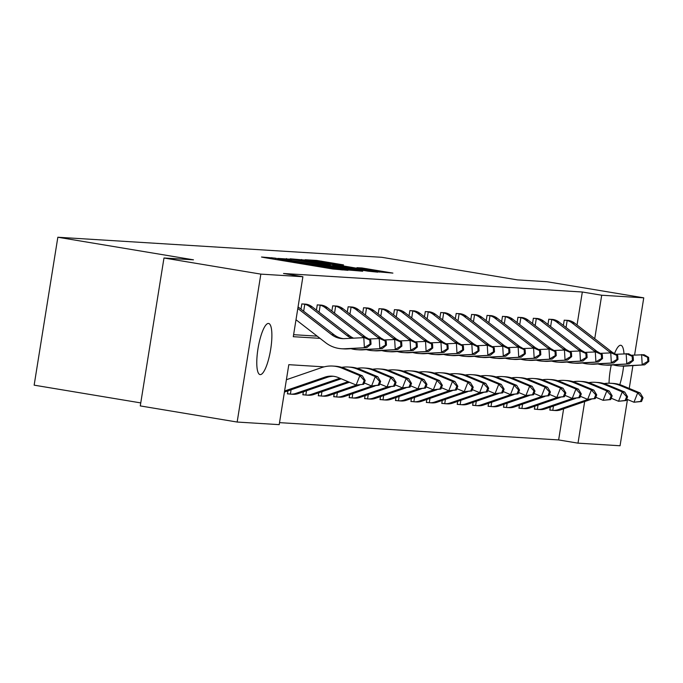 <?xml version="1.0" encoding="UTF-8"?>
<svg xmlns="http://www.w3.org/2000/svg" width="683" height="683" viewBox="0 0 683 683"><rect width="100%" height="100%" fill="white"/><g stroke="black" fill="none" stroke-linecap="round" stroke-linejoin="round"><path stroke-width="1.02" d="M275.164 258.14L261.504 257.021L264.338 257.593L332.8 268.991L347.98 270.323L284.879 260.3L275.164 258.14M609.04 383.214A25.92 6.309 -80.5 0 1 611.242 365.055M614.546 353.589A25.92 6.309 -80.5 0 1 620.668 345.256A25.92 6.309 -80.5 0 1 620.83 345.282A25.92 6.309 -80.5 0 1 623.997 353.751M260.24 374.617A25.92 6.309 -80.5 0 1 260.078 374.6A25.92 6.309 -80.5 0 1 258.054 348.313A25.92 6.309 -80.5 0 1 268.436 323.443A25.92 6.309 -80.5 0 1 268.59 323.46A25.92 6.309 -80.5 0 1 270.613 349.747A25.92 6.309 -80.5 0 1 260.24 374.617M343.532 264.902L316.716 260.436L305.139 259.736L376.546 271.697L392.904 273.098L361.981 267.975L356.953 267.676L379.313 271.68L366.216 269.836L313.241 260.812L343.532 264.902M324.109 366.865L288.807 364.679L279.202 424.647L237.155 422.043L140.28 405.915L163.98 257.995L193.46 259.822L57.842 237.24L381.78 257.303L517.398 279.885L546.878 281.712L643.753 297.839L634.592 355.032M163.98 257.995L260.846 274.122L302.893 276.726L293.289 336.693L320.028 338.35M577.041 325.006L582.326 292.008L283.522 273.499L302.893 276.726M582.326 292.008L601.706 295.235L643.753 297.839M291.291 259.258L277.887 258.43L346.349 269.828L362.707 271.228L291.291 259.258L291.171 260.01M290.155 258.797L306.394 260.197L377.801 272.167L368 271.168L335.464 265.858L332.092 265.661L335.046 266.225L362.588 270.955L290.147 258.84M57.842 237.24L34.15 385.161L140.766 402.91M293.613 334.687L317.185 336.147M300.99 309.177L301.835 303.901L307.726 304.55M316.425 310.133L317.271 304.857L323.161 305.506M331.861 311.081L332.706 305.813L338.597 306.462M347.297 312.037L348.142 306.769L354.033 307.418M362.733 312.993L363.578 307.726L369.469 308.375M378.169 313.949L379.014 308.682L384.905 309.331M393.604 314.906L394.441 309.638L400.34 310.287M409.032 315.862L409.877 310.594L415.768 311.243M424.467 316.818L425.313 311.55L431.204 312.199M439.903 317.774L440.748 312.507L446.639 313.156M455.339 318.73L456.184 313.463L462.075 314.112M470.775 319.687L471.62 314.419L477.511 315.068M486.211 320.643L487.056 315.375L492.947 316.024M501.646 321.599L502.492 316.331L508.383 316.98M517.082 322.555L517.927 317.288L523.818 317.936M532.518 323.511L533.363 318.244L539.254 318.893M547.954 324.468L548.79 319.2L554.69 319.849M563.381 325.424L564.226 320.156L570.117 320.805M279.526 422.64L558.634 439.929L563.62 408.81M287.902 390.872L287.423 393.86L289.037 393.954M303.337 391.829L302.859 394.817L304.464 394.911M318.773 392.785L318.295 395.773L319.9 395.867M334.209 393.741L333.731 396.729L335.336 396.823M349.645 394.697L349.167 397.685L350.772 397.779M365.081 395.653L364.602 398.641L366.208 398.735M380.516 396.61L380.038 399.598L381.643 399.692M395.952 397.566L395.474 400.554L397.079 400.648M411.388 398.522L410.91 401.51L412.515 401.604M426.815 399.478L426.346 402.458L427.951 402.56M442.251 400.434L441.773 403.414L443.387 403.516M457.687 401.391L457.209 404.37L458.814 404.473M473.123 402.347L472.645 405.326L474.25 405.429M488.558 403.303L488.08 406.283L489.685 406.385M503.994 404.259L503.516 407.239L505.121 407.341M519.43 405.215L518.952 408.195L520.557 408.297M534.866 406.172L534.388 409.151L535.993 409.254M550.302 407.128L549.824 410.107L551.429 410.21M237.155 422.043L260.846 274.122M632.902 365.601L629.239 388.439M627.464 399.512L620.062 445.76L578.006 443.156L584.674 401.57M558.634 439.929L578.006 443.156M623.588 366.156A25.92 6.309 -80.5 0 1 619.797 384.64M594.739 338.7L601.706 295.235M281.447 258.814L348.663 269.776L281.447 258.814M311.431 261.751L298.334 259.907L306.232 261.427L330.265 264.961L311.431 261.751M284.589 391.009L324.792 377.178A20.251 19.636 93.5 0 1 332.194 376.162A20.251 19.636 93.5 0 1 338.375 377.605L356.142 385.024L359.856 375.633L342.089 368.222A30.376 29.454 -86.5 0 0 332.826 366.062A30.376 29.454 -86.5 0 0 321.719 367.574L286.399 379.731M284.418 392.076L327.268 377.323A20.251 19.636 93.5 0 1 333.432 376.282M363.715 384.281L356.142 385.024L363.715 384.281L365.2 380.533L364.21 380.465L362.724 384.222M364.21 380.465L359.856 375.633L362.332 375.787L344.556 368.368A30.376 29.454 -86.5 0 0 335.302 366.216L332.826 366.062M362.332 375.787L365.2 380.533M298.061 306.906L334.081 334.781A20.251 19.636 -86.5 0 0 343.421 338.666M297.814 308.477L331.605 334.627A20.251 19.636 -86.5 0 0 342.183 338.631A20.251 19.636 -86.5 0 0 344.616 338.623L366.25 337.513L370.784 340.16L369.793 340.1L370.032 344.138L371.023 344.198L370.784 340.16M371.023 344.198L366.848 347.613L347.681 348.885A30.376 29.454 93.5 0 1 344.027 348.893L341.551 348.74A30.376 29.454 93.5 0 1 325.697 342.738L296.004 319.755M366.848 347.613L345.205 348.731A30.376 29.454 93.5 0 1 341.551 348.74M370.032 344.138L364.372 347.459L363.783 337.359L369.793 340.1M291.078 389.788L290.386 394.117L287.449 393.707M379.15 385.238L380.636 381.49L379.646 381.421L378.16 385.178L379.15 385.238L371.578 385.98L375.291 376.589L357.525 369.179A30.376 29.454 -86.5 0 0 348.262 367.019A30.376 29.454 -86.5 0 0 341.731 367.36M364.252 382.924L371.578 385.98L378.16 385.178M379.646 381.421L375.291 376.589L377.767 376.743L359.992 369.324A30.376 29.454 -86.5 0 0 350.729 367.172L348.262 367.019M292.853 394.27A14.172 13.745 -86.5 0 0 293.075 394.287A14.172 13.745 -86.5 0 0 298.258 393.579L341.218 378.792M290.386 394.117A14.172 13.745 -86.5 0 0 290.599 394.134A14.172 13.745 -86.5 0 0 295.782 393.425L339.903 378.245M377.767 376.743L380.636 381.49M306.513 390.736L305.813 395.073L302.885 394.663M394.586 386.194L396.072 382.446L395.081 382.378L393.596 386.134L394.586 386.194L387.013 386.937L390.727 377.545L372.952 370.126A30.376 29.454 -86.5 0 0 363.697 367.975A30.376 29.454 -86.5 0 0 357.166 368.316M379.688 383.88L387.013 386.937L393.596 386.134M395.081 382.378L390.727 377.545L393.203 377.699L375.428 370.28A30.376 29.454 -86.5 0 0 366.165 368.128L363.697 367.975M308.289 395.226A14.172 13.745 -86.5 0 0 308.511 395.244A14.172 13.745 -86.5 0 0 313.693 394.535L349.448 382.232M305.813 395.073A14.172 13.745 -86.5 0 0 306.035 395.09A14.172 13.745 -86.5 0 0 311.217 394.381L348.134 381.677M393.203 377.699L396.072 382.446M303.44 304.003L304.772 304.259A14.172 13.745 93.5 0 1 309.681 306.667L347.041 335.584A20.251 19.636 -86.5 0 0 351.497 338.17M353.333 338.051A20.251 19.636 -86.5 0 1 349.517 335.737L312.157 306.821A14.172 13.745 93.5 0 0 307.248 304.413L306.163 304.174M368.803 338.999L381.686 338.469L386.219 341.116L385.229 341.056L385.468 345.094L386.458 345.154L386.219 341.116M386.458 345.154L382.275 348.569L363.117 349.841A30.376 29.454 93.5 0 1 359.463 349.85L356.987 349.696A30.376 29.454 93.5 0 1 350.968 348.663M382.275 348.569L360.641 349.687A30.376 29.454 93.5 0 1 356.987 349.696M304.772 304.259L303.662 311.235M385.468 345.094L379.808 348.415L379.21 338.316L385.229 341.056M318.876 304.959L320.207 305.216A14.172 13.745 93.5 0 1 325.117 307.623L362.477 336.54A20.251 19.636 -86.5 0 0 363.629 337.368M366.071 337.496A20.251 19.636 -86.5 0 1 364.953 336.693L327.592 307.777A14.172 13.745 93.5 0 0 322.683 305.369L321.599 305.13M384.239 339.955L397.122 339.425L401.655 342.072L400.665 342.012L400.904 346.05L401.894 346.11L401.655 342.072M401.894 346.11L397.711 349.525L378.553 350.797A30.376 29.454 93.5 0 1 374.899 350.806L372.423 350.652A30.376 29.454 93.5 0 1 366.404 349.619M397.711 349.525L376.077 350.644A30.376 29.454 93.5 0 1 372.423 350.652M320.207 305.216L319.089 312.191M400.904 346.05L395.244 349.372L394.646 339.272L400.665 342.012M321.949 391.692L321.249 396.029L318.321 395.619M410.022 387.15L411.507 383.402L410.517 383.334L409.032 387.09L410.022 387.15L402.449 387.893L406.163 378.502L388.388 371.082A30.376 29.454 -86.5 0 0 379.125 368.931A30.376 29.454 -86.5 0 0 372.602 369.272M395.124 384.836L402.449 387.893L409.032 387.09M410.517 383.334L406.163 378.502L408.639 378.655L390.864 371.236A30.376 29.454 -86.5 0 0 381.601 369.085L379.125 368.931M323.725 396.183A14.172 13.745 -86.5 0 0 323.947 396.2A14.172 13.745 -86.5 0 0 329.129 395.491L359.608 384.999M321.249 396.029A14.172 13.745 -86.5 0 0 321.471 396.046A14.172 13.745 -86.5 0 0 326.653 395.337L356.56 385.05M364.039 383.479L364.884 383.189M408.639 378.655L411.507 383.402M337.385 392.648L336.685 396.985L333.756 396.575M425.458 388.106L426.943 384.358L425.953 384.29L424.467 388.046L425.458 388.106L417.885 388.849L421.599 379.458L403.824 372.039A30.376 29.454 -86.5 0 0 394.561 369.887A30.376 29.454 -86.5 0 0 388.038 370.229M410.56 385.793L417.885 388.849L424.467 388.046M425.953 384.29L421.599 379.458L424.075 379.611L406.3 372.192A30.376 29.454 -86.5 0 0 397.036 370.041L394.561 369.887M339.161 397.139A14.172 13.745 -86.5 0 0 339.383 397.156A14.172 13.745 -86.5 0 0 344.565 396.447L375.044 385.955M336.685 396.985A14.172 13.745 -86.5 0 0 336.907 397.002A14.172 13.745 -86.5 0 0 342.089 396.294L371.996 386.006M379.475 384.435L380.32 384.145M424.075 379.611L426.943 384.358M352.812 393.604L352.121 397.941L349.192 397.532M440.894 389.062L442.379 385.314L441.389 385.246L439.903 389.003L440.894 389.062L433.321 389.805L437.035 380.414L419.26 372.995A30.376 29.454 -86.5 0 0 409.996 370.843A30.376 29.454 -86.5 0 0 403.474 371.185M425.996 386.749L433.321 389.805L439.903 389.003M441.389 385.246L437.035 380.414L439.502 380.568L421.735 373.149A30.376 29.454 -86.5 0 0 412.472 370.997L409.996 370.843M354.597 398.095A14.172 13.745 -86.5 0 0 354.81 398.112A14.172 13.745 -86.5 0 0 360.001 397.404L390.48 386.911M352.121 397.941A14.172 13.745 -86.5 0 0 352.343 397.958A14.172 13.745 -86.5 0 0 357.525 397.25L387.423 386.962M394.902 385.391L395.756 385.092M439.502 380.568L442.379 385.314M334.311 305.916L335.643 306.172A14.172 13.745 93.5 0 1 340.552 308.579L377.912 337.496A20.251 19.636 -86.5 0 0 379.065 338.324M381.507 338.452A20.251 19.636 -86.5 0 1 380.388 337.65L343.028 308.733A14.172 13.745 93.5 0 0 338.119 306.326L337.035 306.086M399.675 340.911L412.558 340.382L417.091 343.028L416.101 342.968L416.34 347.007L417.33 347.066L417.091 343.028M417.33 347.066L413.147 350.481L393.989 351.754A30.376 29.454 93.5 0 1 390.334 351.754L387.859 351.608A30.376 29.454 93.5 0 1 381.84 350.575M413.147 350.481L391.513 351.6A30.376 29.454 93.5 0 1 387.859 351.608M335.643 306.172L334.525 313.147M416.34 347.007L410.679 350.328L410.082 340.228L416.101 342.968M349.747 306.872L351.079 307.128A14.172 13.745 93.5 0 1 355.988 309.536L393.348 338.452A20.251 19.636 -86.5 0 0 394.501 339.28M396.943 339.408A20.251 19.636 -86.5 0 1 395.824 338.606L358.455 309.689A14.172 13.745 93.5 0 0 353.555 307.282L352.471 307.043M415.11 341.867L427.993 341.338L432.527 343.984L431.536 343.925L431.776 347.963L432.757 348.023L432.527 343.984M432.757 348.023L428.582 351.438L409.424 352.71A30.376 29.454 93.5 0 1 405.77 352.71L403.294 352.565A30.376 29.454 93.5 0 1 397.267 351.532M428.582 351.438L406.948 352.556A30.376 29.454 93.5 0 1 403.294 352.565M351.079 307.128L349.961 314.103M431.776 347.963L426.107 351.284L425.518 341.184L431.536 343.925M365.183 307.828L366.515 308.084A14.172 13.745 93.5 0 1 371.424 310.492L408.784 339.408A20.251 19.636 -86.5 0 0 409.937 340.236M412.37 340.365A20.251 19.636 -86.5 0 1 411.251 339.562L373.891 310.645A14.172 13.745 93.5 0 0 368.991 308.238L367.906 307.999M430.546 342.823L443.429 342.294L447.963 344.941L446.972 344.881L447.203 348.919L448.193 348.979L447.963 344.941M448.193 348.979L444.018 352.394L424.86 353.666A30.376 29.454 93.5 0 1 421.206 353.666L418.73 353.521A30.376 29.454 93.5 0 1 412.703 352.488M444.018 352.394L422.384 353.512A30.376 29.454 93.5 0 1 418.73 353.521M366.515 308.084L365.396 315.059M447.203 348.919L441.542 352.24L440.953 342.14L446.972 344.881M368.248 394.561L367.556 398.898L364.628 398.488M456.329 390.019L457.815 386.271L456.825 386.202L455.339 389.959L456.329 390.019L448.757 390.761L452.47 381.37L434.695 373.951A30.376 29.454 -86.5 0 0 425.432 371.8A30.376 29.454 -86.5 0 0 418.91 372.141M441.431 387.705L448.757 390.761L455.339 389.959M456.825 386.202L452.47 381.37L454.938 381.524L437.171 374.105A30.376 29.454 -86.5 0 0 427.908 371.953L425.432 371.8M370.032 399.051A14.172 13.745 -86.5 0 0 370.246 399.068A14.172 13.745 -86.5 0 0 375.437 398.36L405.907 387.867M367.556 398.898A14.172 13.745 -86.5 0 0 367.778 398.915A14.172 13.745 -86.5 0 0 372.961 398.206L402.859 387.918M410.338 386.347L411.192 386.049M454.938 381.524L457.815 386.271M380.619 308.784L381.951 309.04A14.172 13.745 93.5 0 1 386.86 311.448L424.22 340.365A20.251 19.636 -86.5 0 0 425.364 341.193M427.806 341.321A20.251 19.636 -86.5 0 1 426.687 340.518L389.327 311.602A14.172 13.745 93.5 0 0 384.427 309.194L383.342 308.955M445.982 343.78L458.865 343.25L463.39 345.897L462.408 345.837L462.639 349.875L463.629 349.935L463.39 345.897M463.629 349.935L459.454 353.35L440.287 354.622A30.376 29.454 93.5 0 1 436.642 354.622L434.166 354.468A30.376 29.454 93.5 0 1 428.139 353.444M459.454 353.35L437.82 354.468A30.376 29.454 93.5 0 1 434.166 354.468M381.951 309.04L380.832 316.016M462.639 349.875L456.978 353.196L456.389 343.097L462.408 345.837M383.684 395.517L382.992 399.854L380.064 399.444M471.765 390.975L473.242 387.227L472.26 387.159L470.775 390.915L471.765 390.975L464.192 391.718L467.906 382.326L450.131 374.907A30.376 29.454 -86.5 0 0 440.868 372.756A30.376 29.454 -86.5 0 0 434.345 373.097M456.867 388.661L464.192 391.718L470.775 390.915M472.26 387.159L467.906 382.326L470.374 382.48L452.607 375.061A30.376 29.454 -86.5 0 0 443.344 372.909L440.868 372.756M385.468 400.007A14.172 13.745 -86.5 0 0 385.682 400.025A14.172 13.745 -86.5 0 0 390.864 399.316L421.343 388.823M382.992 399.854A14.172 13.745 -86.5 0 0 383.214 399.871A14.172 13.745 -86.5 0 0 388.396 399.162L418.295 388.875M425.774 387.304L426.627 387.005M470.374 382.48L473.242 387.227M396.055 309.74L397.386 309.997A14.172 13.745 93.5 0 1 402.287 312.404L439.656 341.321A20.251 19.636 -86.5 0 0 440.8 342.149M443.241 342.277A20.251 19.636 -86.5 0 1 442.123 341.474L404.763 312.558A14.172 13.745 93.5 0 0 399.854 310.15L398.778 309.911M461.418 344.736L474.301 344.206L478.826 346.853L477.835 346.793L478.074 350.831L479.065 350.891L478.826 346.853M479.065 350.891L474.89 354.306L455.723 355.578A30.376 29.454 93.5 0 1 452.078 355.578L449.602 355.425A30.376 29.454 93.5 0 1 443.574 354.4M474.89 354.306L453.256 355.425A30.376 29.454 93.5 0 1 449.602 355.425M397.386 309.997L396.268 316.972M478.074 350.831L472.414 354.153L471.825 344.053L477.835 346.793M399.12 396.473L398.428 400.81L395.491 400.4M487.192 391.931L488.678 388.183L487.688 388.115L486.211 391.871L487.192 391.931L479.628 392.674L483.333 383.283L465.567 375.863A30.376 29.454 -86.5 0 0 456.304 373.712A30.376 29.454 -86.5 0 0 449.773 374.053M472.303 389.617L479.628 392.674L486.211 391.871M487.688 388.115L483.333 383.283L485.809 383.436L468.043 376.017A30.376 29.454 -86.5 0 0 458.78 373.866L456.304 373.712M400.904 400.964A14.172 13.745 -86.5 0 0 401.117 400.981A14.172 13.745 -86.5 0 0 406.3 400.272L436.779 389.78M398.428 400.81A14.172 13.745 -86.5 0 0 398.641 400.827A14.172 13.745 -86.5 0 0 403.832 400.118L433.731 389.831M441.209 388.26L442.063 387.961M485.809 383.436L488.678 388.183M411.482 310.697L412.822 310.953A14.172 13.745 93.5 0 1 417.723 313.36L455.083 342.277A20.251 19.636 -86.5 0 0 456.235 343.105M458.677 343.233A20.251 19.636 -86.5 0 1 457.559 342.431L420.199 313.514A14.172 13.745 93.5 0 0 415.29 311.106L414.214 310.867M476.854 345.692L489.728 345.163L494.261 347.809L493.271 347.749L493.51 351.788L494.501 351.847L494.261 347.809M494.501 351.847L490.326 355.262L471.159 356.526A30.376 29.454 93.5 0 1 467.505 356.535L465.038 356.381A30.376 29.454 93.5 0 1 459.01 355.356M490.326 355.262L468.683 356.381A30.376 29.454 93.5 0 1 465.038 356.381M412.822 310.953L411.704 317.928M493.51 351.788L487.85 355.109L487.261 345.009L493.271 347.749M414.555 397.429L413.864 401.766L410.927 401.356M502.628 392.887L504.114 389.139L503.123 389.071L501.638 392.827L502.628 392.887L495.055 393.63L498.769 384.239L481.003 376.82A30.376 29.454 -86.5 0 0 471.74 374.668A30.376 29.454 -86.5 0 0 465.208 375.01M487.739 390.574L495.055 393.63L501.638 392.827M503.123 389.071L498.769 384.239L501.245 384.392L483.47 376.973A30.376 29.454 -86.5 0 0 474.215 374.822L471.74 374.668M416.34 401.92A14.172 13.745 -86.5 0 0 416.553 401.937A14.172 13.745 -86.5 0 0 421.735 401.228L452.214 390.736M413.864 401.766A14.172 13.745 -86.5 0 0 414.077 401.783A14.172 13.745 -86.5 0 0 419.268 401.075L449.166 390.787M456.645 389.216L457.499 388.917M501.245 384.392L504.114 389.139M426.918 311.653L428.258 311.909A14.172 13.745 93.5 0 1 433.159 314.317L470.519 343.233A20.251 19.636 -86.5 0 0 471.671 344.061M474.113 344.189A20.251 19.636 -86.5 0 1 472.995 343.387L435.634 314.47A14.172 13.745 93.5 0 0 430.725 312.063L429.641 311.824M492.281 346.648L505.164 346.119L509.697 348.765L508.707 348.706L508.946 352.744L509.936 352.804L509.697 348.765M509.936 352.804L505.762 356.219L486.595 357.482A30.376 29.454 93.5 0 1 482.941 357.491L480.473 357.337A30.376 29.454 93.5 0 1 474.446 356.313M505.762 356.219L484.119 357.337A30.376 29.454 93.5 0 1 480.473 357.337M428.258 311.909L427.14 318.884M508.946 352.744L503.286 356.065L502.697 345.965L508.707 348.706M429.991 398.385L429.3 402.722L426.363 402.313M518.064 393.843L519.55 390.087L518.559 390.027L517.074 393.784L518.064 393.843L510.491 394.586L514.205 385.195L496.439 377.776A30.376 29.454 -86.5 0 0 487.175 375.624A30.376 29.454 -86.5 0 0 480.644 375.966M503.175 391.53L510.491 394.586L517.074 393.784M518.559 390.027L514.205 385.195L516.681 385.349L498.906 377.93A30.376 29.454 -86.5 0 0 489.651 375.778L487.175 375.624M431.767 402.876A14.172 13.745 -86.5 0 0 431.989 402.893A14.172 13.745 -86.5 0 0 437.171 402.185L467.65 391.692M429.3 402.722A14.172 13.745 -86.5 0 0 429.513 402.739A14.172 13.745 -86.5 0 0 434.695 402.031L464.602 391.743M472.081 390.172L472.935 389.873M516.681 385.349L519.55 390.087M442.353 312.609L443.685 312.865A14.172 13.745 93.5 0 1 448.594 315.273L485.955 344.189A20.251 19.636 -86.5 0 0 487.107 345.017M489.549 345.146A20.251 19.636 -86.5 0 1 488.43 344.343L451.07 315.426A14.172 13.745 93.5 0 0 446.161 313.019L445.077 312.78M507.717 347.604L520.6 347.075L525.133 349.722L524.143 349.653L524.382 353.7L525.372 353.76L525.133 349.722M525.372 353.76L521.197 357.175L502.031 358.438A30.376 29.454 93.5 0 1 498.377 358.447L495.901 358.293A30.376 29.454 93.5 0 1 489.882 357.269M521.197 357.175L499.555 358.293A30.376 29.454 93.5 0 1 495.901 358.293M443.685 312.865L442.575 319.84M524.382 353.7L518.721 357.021L518.132 346.921L524.143 349.653M445.427 399.342L444.735 403.679L441.799 403.269M533.5 394.8L534.985 391.043L533.995 390.983L532.509 394.74L533.5 394.8L525.927 395.534L529.641 386.151L511.874 378.732A30.376 29.454 -86.5 0 0 502.611 376.581A30.376 29.454 -86.5 0 0 496.08 376.922M518.602 392.486L525.927 395.534L532.509 394.74M533.995 390.983L529.641 386.151L532.117 386.305L514.342 378.886A30.376 29.454 -86.5 0 0 505.079 376.734L502.611 376.581M447.203 403.832A14.172 13.745 -86.5 0 0 447.425 403.849A14.172 13.745 -86.5 0 0 452.607 403.141L483.086 392.648M444.735 403.679A14.172 13.745 -86.5 0 0 444.949 403.696A14.172 13.745 -86.5 0 0 450.131 402.987L480.038 392.699M487.517 391.128L488.371 390.83M532.117 386.305L534.985 391.043M457.789 313.565L459.121 313.821A14.172 13.745 93.5 0 1 464.03 316.229L501.39 345.146A20.251 19.636 -86.5 0 0 502.543 345.974M504.985 346.102A20.251 19.636 -86.5 0 1 503.866 345.299L466.506 316.383A14.172 13.745 93.5 0 0 461.597 313.975L460.513 313.736M523.152 348.561L536.035 348.031L540.569 350.678L539.579 350.61L539.818 354.656L540.808 354.716L540.569 350.678M540.808 354.716L536.625 358.131L517.466 359.395A30.376 29.454 93.5 0 1 513.812 359.403L511.336 359.249A30.376 29.454 93.5 0 1 505.318 358.225M536.625 358.131L514.991 359.241A30.376 29.454 93.5 0 1 511.336 359.249M459.121 313.821L458.011 320.797M539.818 354.656L534.157 357.977L533.56 347.878L539.579 350.61M460.863 400.298L460.163 404.635L457.234 404.225M548.936 395.756L550.421 391.999L549.431 391.94L547.945 395.696L548.936 395.756L541.363 396.49L545.077 387.107L527.302 379.688A30.376 29.454 -86.5 0 0 518.047 377.537A30.376 29.454 -86.5 0 0 511.516 377.878M534.038 393.434L541.363 396.49L547.945 395.696M549.431 391.94L545.077 387.107L547.553 387.261L529.777 379.842A30.376 29.454 -86.5 0 0 520.514 377.69L518.047 377.537M462.639 404.788A14.172 13.745 -86.5 0 0 462.861 404.806A14.172 13.745 -86.5 0 0 468.043 404.097L498.522 393.604M460.163 404.635A14.172 13.745 -86.5 0 0 460.385 404.652A14.172 13.745 -86.5 0 0 465.567 403.943L495.474 393.656M502.953 392.085L503.798 391.786M547.553 387.261L550.421 391.999M473.225 314.522L474.557 314.778A14.172 13.745 93.5 0 1 479.466 317.185L516.826 346.102A20.251 19.636 -86.5 0 0 517.979 346.93M520.42 347.058A20.251 19.636 -86.5 0 1 519.302 346.255L481.942 317.339A14.172 13.745 93.5 0 0 477.033 314.931L475.949 314.692M538.588 349.517L551.471 348.987L556.005 351.634L555.014 351.566L555.253 355.612L556.244 355.672L556.005 351.634M556.244 355.672L552.06 359.087L532.902 360.351A30.376 29.454 93.5 0 1 529.248 360.359L526.772 360.206A30.376 29.454 93.5 0 1 520.753 359.181M552.06 359.087L530.426 360.197A30.376 29.454 93.5 0 1 526.772 360.206M474.557 314.778L473.439 321.753M555.253 355.612L549.593 358.934L548.995 348.834L555.014 351.566M476.299 401.254L475.599 405.591L472.67 405.181M564.371 396.712L565.857 392.956L564.867 392.896L563.381 396.652L564.371 396.712L556.799 397.446L560.512 388.064L542.737 380.644A30.376 29.454 -86.5 0 0 533.474 378.493A30.376 29.454 -86.5 0 0 526.952 378.834M549.474 394.39L556.799 397.446L563.381 396.652M564.867 392.896L560.512 388.064L562.988 388.217L545.213 380.798A30.376 29.454 -86.5 0 0 535.95 378.647L533.474 378.493M478.074 405.745A14.172 13.745 -86.5 0 0 478.296 405.762A14.172 13.745 -86.5 0 0 483.479 405.053L513.957 394.561M475.599 405.591A14.172 13.745 -86.5 0 0 475.82 405.608A14.172 13.745 -86.5 0 0 481.003 404.899L510.91 394.612M518.388 393.041L519.234 392.742M562.988 388.217L565.857 392.956M488.661 315.478L489.993 315.734A14.172 13.745 93.5 0 1 494.902 318.141L532.262 347.058A20.251 19.636 -86.5 0 0 533.414 347.886M535.856 348.014A20.251 19.636 -86.5 0 1 534.738 347.212L497.378 318.295A14.172 13.745 93.5 0 0 492.469 315.887L491.384 315.648M554.024 350.473L566.907 349.935L571.44 352.59L570.45 352.522L570.689 356.569L571.68 356.628L571.44 352.59M571.68 356.628L567.496 360.043L548.338 361.307A30.376 29.454 93.5 0 1 544.684 361.316L542.208 361.162A30.376 29.454 93.5 0 1 536.189 360.137M567.496 360.043L545.862 361.153A30.376 29.454 93.5 0 1 542.208 361.162M489.993 315.734L488.874 322.709M570.689 356.569L565.029 359.89L564.431 349.79L570.45 352.522M491.734 402.21L491.034 406.547L488.106 406.137M579.807 397.668L581.293 393.912L580.302 393.852L578.817 397.608L579.807 397.668L572.234 398.402L575.948 389.02L558.173 381.601A30.376 29.454 -86.5 0 0 548.91 379.449A30.376 29.454 -86.5 0 0 542.387 379.791M564.909 395.346L572.234 398.402L578.817 397.608M580.302 393.852L575.948 389.02L578.424 389.173L560.649 381.754A30.376 29.454 -86.5 0 0 551.386 379.594L548.91 379.449M493.51 406.701A14.172 13.745 -86.5 0 0 493.732 406.718A14.172 13.745 -86.5 0 0 498.914 406.009L529.393 395.517M491.034 406.547A14.172 13.745 -86.5 0 0 491.256 406.564A14.172 13.745 -86.5 0 0 496.439 405.856L526.345 395.559M533.824 393.997L534.669 393.698M578.424 389.173L581.293 393.912M504.097 316.434L505.429 316.69A14.172 13.745 93.5 0 1 510.338 319.098L547.698 348.014A20.251 19.636 -86.5 0 0 548.85 348.842M551.292 348.97A20.251 19.636 -86.5 0 1 550.174 348.168L512.805 319.251A14.172 13.745 93.5 0 0 507.904 316.844L506.82 316.605M569.46 351.429L582.343 350.891L586.876 353.546L585.886 353.478L586.125 357.525L587.107 357.585L586.876 353.546M587.107 357.585L582.932 361L563.774 362.263A30.376 29.454 93.5 0 1 560.12 362.272L557.644 362.118A30.376 29.454 93.5 0 1 551.616 361.094M582.932 361L561.298 362.11A30.376 29.454 93.5 0 1 557.644 362.118M505.429 316.69L504.31 323.665M586.125 357.525L580.456 360.846L579.867 350.746L585.886 353.478M507.162 403.166L506.47 407.503L503.542 407.094M595.243 398.624L596.729 394.868L595.738 394.808L594.253 398.565L595.243 398.624L587.67 399.359L591.384 389.976L573.609 382.557A30.376 29.454 -86.5 0 0 564.346 380.405A30.376 29.454 -86.5 0 0 557.823 380.747M580.345 396.302L587.67 399.359L594.253 398.565M595.738 394.808L591.384 389.976L593.851 390.13L576.085 382.711A30.376 29.454 -86.5 0 0 566.822 380.551L564.346 380.405M508.946 407.657A14.172 13.745 -86.5 0 0 509.159 407.674A14.172 13.745 -86.5 0 0 514.35 406.966L544.829 396.473M506.47 407.503A14.172 13.745 -86.5 0 0 506.692 407.52A14.172 13.745 -86.5 0 0 511.874 406.812L541.773 396.516M549.252 394.953L550.105 394.654M593.851 390.13L596.729 394.868M519.532 317.39L520.864 317.646A14.172 13.745 93.5 0 1 525.773 320.054L563.134 348.97A20.251 19.636 -86.5 0 0 564.286 349.798M566.719 349.927A20.251 19.636 -86.5 0 1 565.601 349.124L528.241 320.207A14.172 13.745 93.5 0 0 523.34 317.8L522.256 317.561M584.896 352.385L597.779 351.847L602.312 354.503L601.322 354.434L601.552 358.481L602.543 358.541L602.312 354.503M602.543 358.541L598.368 361.956L579.21 363.219A30.376 29.454 93.5 0 1 575.556 363.228L573.08 363.074A30.376 29.454 93.5 0 1 567.052 362.05M598.368 361.956L576.734 363.066A30.376 29.454 93.5 0 1 573.08 363.074M520.864 317.646L519.746 324.621M601.552 358.481L595.892 361.802L595.303 351.702L601.322 354.434M522.597 404.123L521.906 408.46L518.978 408.05M610.679 399.581L612.164 395.824L611.174 395.764L609.688 399.521L610.679 399.581L603.106 400.315L606.82 390.932L589.045 383.513A30.376 29.454 -86.5 0 0 579.782 381.362A30.376 29.454 -86.5 0 0 573.259 381.703M595.781 397.258L603.106 400.315L609.688 399.521M611.174 395.764L606.82 390.932L609.287 391.086L591.521 383.667A30.376 29.454 -86.5 0 0 582.258 381.507L579.782 381.362M524.382 408.613A14.172 13.745 -86.5 0 0 524.595 408.63A14.172 13.745 -86.5 0 0 529.786 407.922L560.256 397.429M521.906 408.46A14.172 13.745 -86.5 0 0 522.128 408.477A14.172 13.745 -86.5 0 0 527.31 407.768L557.208 397.472M564.687 395.909L565.541 395.611M609.287 391.086L612.164 395.824M534.968 318.346L536.3 318.602A14.172 13.745 93.5 0 1 541.209 321.01L578.569 349.927A20.251 19.636 -86.5 0 0 579.713 350.755M582.155 350.883A20.251 19.636 -86.5 0 1 581.037 350.08L543.677 321.164A14.172 13.745 93.5 0 0 538.776 318.756L537.692 318.517M600.331 353.342L613.214 352.804L617.739 355.459L616.758 355.391L616.988 359.437L617.978 359.497L617.739 355.459M617.978 359.497L613.804 362.912L594.637 364.176A30.376 29.454 93.5 0 1 590.991 364.184L588.515 364.03A30.376 29.454 93.5 0 1 582.488 363.006M613.804 362.912L592.17 364.022A30.376 29.454 93.5 0 1 588.515 364.03M536.3 318.602L535.182 325.578M616.988 359.437L611.328 362.758L610.739 352.65L616.758 355.391M538.033 405.079L537.342 409.416L534.413 409.006M626.115 400.537L627.592 396.78L626.61 396.721L625.124 400.477L626.115 400.537L618.542 401.271L622.256 391.888L604.481 384.469A30.376 29.454 -86.5 0 0 595.217 382.309A30.376 29.454 -86.5 0 0 588.695 382.659M611.217 398.215L618.542 401.271L625.124 400.477M626.61 396.721L622.256 391.888L624.723 392.042L606.956 384.623A30.376 29.454 -86.5 0 0 597.693 382.463L595.217 382.309M539.818 409.569A14.172 13.745 -86.5 0 0 540.031 409.587A14.172 13.745 -86.5 0 0 545.213 408.878L575.692 398.385M537.342 409.416A14.172 13.745 -86.5 0 0 537.564 409.433A14.172 13.745 -86.5 0 0 542.746 408.724L572.644 398.428M580.123 396.866L580.977 396.567M624.723 392.042L627.592 396.78M550.404 319.303L551.736 319.559A14.172 13.745 93.5 0 1 556.636 321.966L594.005 350.883A20.251 19.636 -86.5 0 0 595.149 351.711M597.591 351.839A20.251 19.636 -86.5 0 1 596.472 351.036L559.112 322.12A14.172 13.745 93.5 0 0 554.203 319.712L553.128 319.473M615.767 354.298L628.65 353.76L633.175 356.415L632.185 356.347L632.424 360.393L633.414 360.453L633.175 356.415M633.414 360.453L629.239 363.868L610.073 365.132A30.376 29.454 93.5 0 1 606.419 365.14L603.951 364.987A30.376 29.454 93.5 0 1 597.924 363.962M629.239 363.868L607.605 364.978A30.376 29.454 93.5 0 1 603.951 364.987M551.736 319.559L550.618 326.534M632.424 360.393L626.763 363.715L626.174 353.606L632.185 356.347M553.469 406.035L552.778 410.372L549.841 409.962M641.542 401.493L643.027 397.737L642.037 397.677L640.56 401.433L641.542 401.493L633.978 402.227L637.683 392.845L619.916 385.425A30.376 29.454 -86.5 0 0 610.653 383.265A30.376 29.454 -86.5 0 0 604.122 383.615M626.653 399.171L633.978 402.227L640.56 401.433M642.037 397.677L637.683 392.845L640.159 392.998L622.392 385.579A30.376 29.454 -86.5 0 0 613.129 383.419L610.653 383.265M555.253 410.526A14.172 13.745 -86.5 0 0 555.467 410.543A14.172 13.745 -86.5 0 0 560.649 409.834L591.128 399.342M552.778 410.372A14.172 13.745 -86.5 0 0 552.991 410.389A14.172 13.745 -86.5 0 0 558.182 409.68L588.08 399.384M595.559 397.822L596.413 397.523M640.159 392.998L643.027 397.737M565.831 320.259L567.172 320.515A14.172 13.745 93.5 0 1 572.072 322.922L609.432 351.839A20.251 19.636 -86.5 0 0 610.585 352.667M613.027 352.795A20.251 19.636 -86.5 0 1 611.908 351.993L574.548 323.076A14.172 13.745 93.5 0 0 569.639 320.668L568.563 320.429M631.203 355.254L644.078 354.716L648.611 357.371L647.621 357.303L647.86 361.35L648.85 361.409L648.611 357.371M648.85 361.409L644.675 364.824L625.508 366.088A30.376 29.454 93.5 0 1 621.854 366.097L619.387 365.943A30.376 29.454 93.5 0 1 613.36 364.918M644.675 364.824L623.033 365.934A30.376 29.454 93.5 0 1 619.387 365.943M567.172 320.515L566.053 327.49M647.86 361.35L642.199 364.671L641.61 354.562L647.621 357.303M271.638 258.806L271.825 257.662M342.482 269.99L342.567 269.435M307.009 264.697L307.196 263.544M284.768 260.991L284.879 260.3M290.471 261.939L290.582 261.248M305.702 264.475L305.864 263.467M320.139 266.882L320.25 266.182M325.842 267.83L325.953 267.138M341.141 269.905L341.235 269.35M286.39 259.318L286.51 258.567M301.502 260.232L301.613 259.506M306.274 260.923L306.394 260.197M330.051 265.533L330.137 264.97M361.879 268.573L361.981 267.975M366.643 269.367L366.754 268.667M316.605 261.162L316.716 260.436M321.377 261.862L321.488 261.137M324.792 377.178L327.268 377.323M342.089 368.222L344.556 368.368M334.081 334.781L331.605 334.627M347.681 348.885L345.205 348.731M357.525 369.179L359.992 369.324M295.782 393.425L298.258 393.579M372.952 370.126L375.428 370.28M311.217 394.381L313.693 394.535M306.232 304.183L303.525 304.02M349.517 335.737L347.041 335.584M363.117 349.841L360.641 349.687M312.157 306.821L309.681 306.667M321.667 305.139L318.961 304.977M364.953 336.693L362.477 336.54M378.553 350.797L376.077 350.644M327.592 307.777L325.117 307.623M388.388 371.082L390.864 371.236M326.653 395.337L329.129 395.491M403.824 372.039L406.3 372.192M342.089 396.294L344.565 396.447M419.26 372.995L421.735 373.149M357.525 397.25L360.001 397.404M337.103 306.095L334.397 305.933M380.388 337.65L377.912 337.496M393.989 351.754L391.513 351.6M343.028 308.733L340.552 308.579M352.539 307.051L349.833 306.889M395.824 338.606L393.348 338.452M409.424 352.71L406.948 352.556M358.455 309.689L355.988 309.536M367.975 308.007L365.268 307.845M411.251 339.562L408.784 339.408M424.86 353.666L422.384 353.512M373.891 310.645L371.424 310.492M434.695 373.951L437.171 374.105M372.961 398.206L375.437 398.36M383.411 308.964L380.704 308.801M426.687 340.518L424.22 340.365M440.287 354.622L437.82 354.468M389.327 311.602L386.86 311.448M450.131 374.907L452.607 375.061M388.396 399.162L390.864 399.316M398.846 309.92L396.14 309.758M442.123 341.474L439.656 341.321M455.723 355.578L453.256 355.425M404.763 312.558L402.287 312.404M465.567 375.863L468.043 376.017M403.832 400.118L406.3 400.272M414.282 310.876L411.567 310.714M457.559 342.431L455.083 342.277M471.159 356.526L468.683 356.381M420.199 313.514L417.723 313.36M481.003 376.82L483.47 376.973M419.268 401.075L421.735 401.228M429.718 311.832L427.003 311.67M472.995 343.387L470.519 343.233M486.595 357.482L484.119 357.337M435.634 314.47L433.159 314.317M496.439 377.776L498.906 377.93M434.695 402.031L437.171 402.185M445.154 312.788L442.439 312.618M488.43 344.343L485.955 344.189M502.031 358.438L499.555 358.293M451.07 315.426L448.594 315.273M511.874 378.732L514.342 378.886M450.131 402.987L452.607 403.141M460.581 313.745L457.875 313.574M503.866 345.299L501.39 345.146M517.466 359.395L514.991 359.241M466.506 316.383L464.03 316.229M527.302 379.688L529.777 379.842M465.567 403.943L468.043 404.097M476.017 314.701L473.31 314.53M519.302 346.255L516.826 346.102M532.902 360.351L530.426 360.197M481.942 317.339L479.466 317.185M542.737 380.644L545.213 380.798M481.003 404.899L483.479 405.053M491.453 315.657L488.746 315.486M534.738 347.212L532.262 347.058M548.338 361.307L545.862 361.153M497.378 318.295L494.902 318.141M558.173 381.601L560.649 381.754M496.439 405.856L498.914 406.009M506.888 316.613L504.182 316.442M550.174 348.168L547.698 348.014M563.774 362.263L561.298 362.11M512.805 319.251L510.338 319.098M573.609 382.557L576.085 382.711M511.874 406.812L514.35 406.966M522.324 317.569L519.618 317.399M565.601 349.124L563.134 348.97M579.21 363.219L576.734 363.066M528.241 320.207L525.773 320.054M589.045 383.513L591.521 383.667M527.31 407.768L529.786 407.922M537.76 318.526L535.054 318.355M581.037 350.08L578.569 349.927M594.637 364.176L592.17 364.022M543.677 321.164L541.209 321.01M604.481 384.469L606.956 384.623M542.746 408.724L545.213 408.878M553.196 319.482L550.489 319.311M596.472 351.036L594.005 350.883M610.073 365.132L607.605 364.978M559.112 322.12L556.636 321.966M619.916 385.425L622.392 385.579M558.182 409.68L560.649 409.834M568.632 320.438L565.917 320.267M611.908 351.993L609.432 351.839M625.508 366.088L623.033 365.934M574.548 323.076L572.072 322.922M275.275 259.412L275.42 258.473M310.645 265.303L310.791 264.364M330.171 265.559L330.265 264.961M379.244 272.124L379.313 271.68M290.599 394.134L293.075 394.287M306.035 395.09L308.511 395.244M321.471 396.046L323.947 396.2M336.907 397.002L339.383 397.156M352.343 397.958L354.81 398.112M367.778 398.915L370.246 399.068M383.214 399.871L385.682 400.025M398.641 400.827L401.117 400.981M414.077 401.783L416.553 401.937M429.513 402.739L431.989 402.893M444.949 403.696L447.425 403.849M460.385 404.652L462.861 404.806M475.82 405.608L478.296 405.762M491.256 406.564L493.732 406.718M506.692 407.52L509.159 407.674M522.128 408.477L524.595 408.63M537.564 409.433L540.031 409.587M552.991 410.389L555.467 410.543"/></g></svg>
